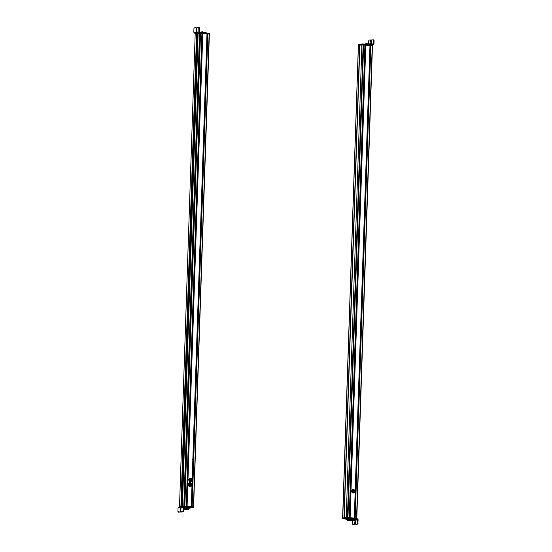 <?xml version="1.0" encoding="UTF-8"?>
<svg xmlns="http://www.w3.org/2000/svg" width="552" height="552" viewBox="0 0 552 552"><rect width="100%" height="100%" fill="white"/><g stroke="black" fill="none" stroke-linecap="round" stroke-linejoin="round"><path stroke-width="0.83" d="M179.524 506.412L195.194 33.741L196.588 33.651L180.911 506.329M180.939 506.322L196.588 33.651M196.622 33.651L199.921 33.506L184.244 506.129L199.907 33.506M182.436 506.232L198.12 33.555M184.623 506.156L200.438 33.486L201.922 33.589L186.238 506.267L201.908 33.589M184.754 506.17L186.21 506.267M201.804 33.644L202.632 33.7M202.632 33.651L186.955 506.315L202.632 33.651L206.986 33.948L192.193 479.184M202.694 33.644L187.018 506.322L191.309 506.626L192.165 480.475M206.986 34.01L207.697 34.058M207.711 34.003L192.027 506.674L207.697 34.003L209.298 34.114L193.559 506.777M207.766 34.003L192.082 506.674L193.614 506.798M191.006 480.744A1.09 0.925 86.4 0 0 191.868 478.839A1.09 0.925 86.4 0 0 191.006 480.744M191.544 480.744L191.061 480.633C190.378 479.474 190.633 478.915 191.813 478.95M191.496 480.751L191.592 480.744A0.959 0.814 86.4 0 1 191.158 480.626C190.475 479.467 190.723 478.908 191.91 478.943L191.427 478.832M191.592 480.744A0.959 0.814 86.4 0 0 191.91 478.943M191.233 480.44C190.702 479.536 190.902 479.095 191.827 479.122C192.365 480.033 192.165 480.475 191.233 480.44L191.578 480.537M191.627 480.709L191.144 481.516L189.412 481.468L188.618 479.812L189.433 478.211L191.165 478.253L191.634 479.074M188.618 479.812L189.412 481.468M188.756 479.805L189.564 478.198M191.144 481.516L189.543 481.461M190.875 478.908A1.09 0.925 86.4 0 0 189.626 480.371A1.09 0.925 86.4 0 0 190.971 480.744M191.53 480.875A1.635 1.387 -93.6 0 1 189.232 478.998A1.635 1.387 -93.6 0 1 191.392 478.701M189.853 482.586A1.994 1.69 86.4 0 0 190.102 486.567M189.922 484.483L190.24 485.229L190.606 484.711M189.985 484.401L190.364 483.883L190.688 484.628L190.302 484.649M190.426 484.428L190.04 484.449M186.942 507.764L186.666 508.178L188.625 508.53M183.726 507.55L187.142 507.764L187.156 507.219L183.568 506.991L183.085 507.502L183.568 506.991M183.464 506.998L178.531 507.309L178.048 507.819L177.93 511.621M183.526 508.199L183.878 508.226M183.878 508.137L183.526 508.102M183.547 507.75L185.679 507.84M186.976 507.874L190.185 508.04M187.811 507.281L187.77 507.826L190.198 508.006L190.219 507.467L187.156 507.219M187.77 507.826L187.142 507.764M185.479 507.667L185.5 507.122M183.54 507.805L183.423 511.331L182.96 511.297L183.085 507.502L178.054 507.819L178.531 507.309M189.06 507.916L189.074 507.371M182.96 511.297L182.657 511.863L181.022 511.966L180.545 508.337L179.835 512.042L178.192 512.146L180.297 512.07L181.008 508.371M180.835 508.909L180.545 508.337M182.657 511.863L181.484 512.001L181.215 511.469L181.484 512.001L181.022 511.966L180.752 511.442M183.119 511.89L183.423 511.331M178.393 511.649L178.662 512.18L178.393 511.649M185.734 507.723L186.997 507.778M186.624 508.185L186.01 508.144L186.624 508.185M186.576 508.171L186.058 508.157L186.576 508.171M190.302 507.923L193.738 507.716L189.557 507.405M193.759 507.171L193.738 507.702L193.697 507.157L184.016 506.488L179.11 506.791L179.096 507.267M185.679 507.136L183.995 507.033M185.631 509.31L188.204 509.31L185.631 509.31M187.68 509.213L188.025 509.213M187.632 509.185L188.605 509.323L188.632 508.42L184.478 508.282L184.451 509.185L187.632 509.185L185.424 509.323M184.478 508.385L186.107 508.171M189.239 508.357L189.253 508.012M183.988 508.171L184.002 507.771M183.871 508.344L183.892 507.771M193.69 506.798L193.676 507.15L184.906 506.536M193.614 507.143L193.628 506.784L184.085 506.129L179.2 506.432L179.186 506.784M193.152 507.681L192.503 507.488M184.823 503.486L184.396 503.507M187.811 458.981L187.79 459.402M188.039 473.63L187.321 473.582M187.825 458.381L188.542 458.429M187.97 459.505L187.99 458.905M187.79 464.391L187.77 464.991M187.708 466.992L187.687 467.592M187.535 472.477L187.514 473.071M187.818 458.967L187.852 459.457M187.901 473.657L187.321 473.616M187.48 465.005L187.501 464.411M187.397 467.606L187.418 467.013M187.225 473.092L187.245 472.491M192.413 473.299L192.427 472.933M192.393 473.968L193.29 473.671M192.344 472.85L192.324 473.45M192.496 467.365L192.475 467.958M192.586 464.763L192.565 465.357M192.765 459.278L192.745 459.878M193.607 458.781L192.896 458.726M192.393 473.933L192.972 474.009M192.765 467.944L192.786 467.344M192.855 465.336L192.869 464.743M193.034 459.857L193.055 459.264M195.898 27.779L196.167 28.304L195.898 27.779L194.249 27.883L193.945 28.442L193.821 32.244L194.822 32.858L194.808 33.396L194.849 32.844L199.741 32.54L209.436 33.21L209.477 33.755M194.835 33.389L199.969 33.085L209.415 33.748L209.491 33.223M196.836 31.436L196.629 28.338L196.167 28.304L196.374 31.409L197.092 27.703L198.741 27.6L198.879 31.926L205.185 32.913M205.965 32.961L205.986 32.437L202.156 32.133M199.969 33.085L199.99 32.547L202.135 32.678M194.263 32.816L199.969 32.547M199.576 31.975L199.472 28.159L198.782 27.6M199.334 32.499L198.886 31.926L193.821 32.244M199.224 27.634L198.761 27.6L199.472 28.159L199.203 27.634M196.547 30.871L196.084 30.836L196.374 31.409M196.629 28.338L196.36 27.814L196.629 28.338M202.37 31.816L201.894 31.768M199.769 33.451L194.877 33.755L194.89 33.389L199.776 33.085L199.769 33.451L209.367 34.12L209.38 33.762L193.614 506.784M209.38 33.762L199.776 33.085M199.817 36.246L200.404 36.239M346.228 517.652L361.898 44.981L363.126 44.905L364.934 45.009L349.243 517.679L364.906 45.002M363.623 44.912L347.946 517.59L349.23 517.679L364.934 45.009M364.934 45.071L365.645 45.112M365.645 45.064L349.968 517.735L365.645 45.064L370.006 45.361L355.219 490.728M365.79 45.064L350.106 517.741L354.301 518.038L355.171 491.825M369.999 45.423L370.716 45.471M370.723 45.423L355.039 518.087L370.723 45.423L372.262 45.519L356.557 518.197L372.234 45.512M370.854 45.416L355.177 518.1L356.551 518.197M372.255 45.568L361.891 44.981L361.891 44.615L363.202 44.533L363.188 44.891M358.427 45.216L361.898 45.009M344.179 517.811L359.718 45.119M344.227 517.811L346.187 517.693M355.315 491.066A1.09 0.925 86.4 0 0 353.487 491.335A1.09 0.925 86.4 0 0 355.315 491.066L354.556 492.156L353.687 491.314A0.959 0.814 86.4 0 1 355.302 491.08M354.508 492.156L353.591 491.321L354.391 490.238M355.129 491.101L354.543 491.949L353.866 491.287L354.446 490.445L355.129 491.101M354.563 492.163L353.929 492.964L352.328 492.853L351.879 492.011L351.583 491.163L352.438 489.596L353.446 489.638A1.635 1.387 -93.6 0 1 354.356 490.114M354.619 490.535L354.17 489.7L353.446 489.638A1.635 1.387 -93.6 0 0 352.224 490.369L352.569 489.583M354.06 492.957L352.466 492.839L351.721 491.156L352.224 490.369A1.635 1.387 -93.6 0 0 354.494 492.287M353.432 490.176A1.09 0.925 86.4 0 0 353.356 492.349M351.707 519.977L352.659 520.315L352.542 523.841M354.874 519.874L358.165 519.756L352.052 518.783L350.32 518.735L350.299 519.273L352.066 519.328L352.086 518.79M352.066 519.328L355.15 519.529M350.458 519.308L353.811 519.66L351.914 519.784M347.622 519.618L346.815 519.549L346.753 518.997L346.049 518.997L346.028 519.535L346.815 519.549M346.014 519.57L347.104 519.66M353.873 519.501L354.384 519.487L353.873 519.48M347.643 519.073L346.828 519.004M358.165 519.756L357.717 519.177L355.171 518.983M357.461 519.708L357.268 524.083L355.633 524.186L355.157 520.564L354.446 524.262L352.804 524.365L354.908 524.296L355.619 520.591M355.364 523.662L355.633 524.186L356.095 524.221L355.826 523.696L356.095 524.221L357.731 524.117L358.158 519.756M353.004 523.876L353.266 524.4L353.004 523.876M355.447 521.129L355.157 520.564M353.756 519.501L355.019 519.529M353.735 519.508L354.75 519.943L352.431 520.025M354.156 519.922L354.667 519.936L354.156 519.922M353.446 519.425L353.459 518.887L347.415 518.473L342.509 518.776L345.938 519.032L345.918 519.549M357.158 519.142L357.116 518.597L347.436 517.928L342.53 518.231L342.571 518.79M347.967 518.535L348.312 518.576M357.178 518.611L356.468 518.549M342.53 518.231L342.481 518.783M350.499 520.619L347.932 520.619L350.499 520.619M348.505 520.743L347.532 520.605L347.56 519.701L351.714 519.839L351.686 520.743L348.505 520.743L350.713 520.605M347.56 519.805L351.714 519.949M349.754 519.591L349.782 518.776L347.098 518.77L346.953 519.763M347.07 519.584L347.098 518.77M350.299 518.811L349.782 518.776M346.187 517.728L342.619 517.879L358.372 45.202M346.187 517.659L357.054 518.231L357.041 518.59M347.877 518.597L348.257 518.542M347.891 518.563L347.498 518.514M347.291 518.514L347.67 518.597L347.284 518.473M344.448 518.776L343.792 518.583M343.537 518.783L343.096 518.735M356.095 471.277L356.116 470.677L356.095 471.277M355.978 471.236L355.943 470.739M356.626 470.2L355.916 470.152M355.405 485.353L356.04 485.436M355.93 476.762L355.95 476.169M355.84 479.364L355.861 478.77M355.654 484.849L355.674 484.249M355.405 485.387L356.005 485.436M355.661 476.183L355.64 476.783M355.571 478.791L355.55 479.384M355.384 484.27L355.364 484.863M350.361 484.38L350.561 483.89L350.423 484.449M350.934 485.07L350.341 485.029M350.465 479.026L350.485 478.425M350.548 476.417L350.568 475.824M350.734 470.939L350.748 470.345M351.051 485.042L350.341 484.994M350.844 469.793L351.555 469.842M350.768 478.411L350.748 479.005M350.858 475.803L350.837 476.404M351.037 470.325L351.017 470.925M363.126 43.981L363.106 44.526L358.276 44.85L358.234 44.284L363.126 43.981L372.883 44.664L372.821 45.561L372.745 45.188L363.202 44.533M363.106 44.526L372.807 45.195L372.883 44.664M372.807 45.195L372.793 45.554M373.255 44.132L370.164 43.905L370.144 44.443L372.904 44.726M363.388 44.043L362.064 43.953M365.686 44.146L366.204 43.684L366.183 44.188M367.756 44.298L369.233 44.395L369.253 43.856L366.204 43.684M369.253 43.856L370.164 43.905M369.233 44.395L370.144 44.443M371.558 44.015L371.544 44.56M373.945 44.181L373.462 44.691L373.945 44.181L374.07 40.386L373.38 39.827M371.448 44.008L373.49 43.877L373.607 40.351L374.07 40.386L373.366 39.827M368.446 43.801L368.853 40.11L370.502 40.006L370.978 43.629L371.696 39.93L373.338 39.827L373.607 40.351L373.338 39.827M367.991 43.767L367.977 44.312M370.502 40.006L371.234 40.558L371.441 43.663M371.144 43.097L370.682 43.063L370.978 43.629M365.424 43.815L365.9 43.863M370.882 43.981L370.551 43.567L369.502 43.932M359.614 45.119L358.303 45.202L358.317 44.836L359.628 44.753L359.904 45.133M360.166 45.119L359.628 44.753M360.18 44.788L361.877 44.684M181.705 506.281L197.381 33.603M183.823 506.143L199.507 33.472M183.913 506.143L199.589 33.472M184.32 503.472L199.824 36.218M184.754 506.163L200.438 33.486M184.837 506.17L200.514 33.493M186.873 506.308L187.956 473.657M188.46 458.422L202.549 33.7M186.907 506.315L187.99 473.657M188.494 458.422L202.584 33.7M187.093 506.329L202.77 33.644M191.282 506.619L192.151 480.502M192.206 479.212L206.979 33.948M191.937 506.667L193.021 474.009M193.524 458.774L207.614 34.051M191.972 506.667L193.055 474.002M193.559 458.774L207.649 34.058M192.158 506.681L207.835 34.003M193.441 506.77L209.125 34.093M189.95 486.567C187.915 487.133 188.094 481.737 190.081 482.586L190.102 482.586C192.558 482.524 191.772 487.223 190.143 486.567L189.95 486.567M190.254 486.001C188.825 484.939 188.86 483.973 190.35 483.11C191.779 484.173 191.751 485.139 190.254 486.001M190.612 484.442L190.233 484.463M190.309 484.559L190.688 484.539M186.355 507.709L186.376 507.164M180.297 512.07L179.835 512.042M180.601 511.511L180.138 511.476M180.683 508.978L180.221 508.944M184.244 507.033L184.264 506.494M183.995 507.019L184.016 506.488M184.32 506.494L184.333 506.136M184.071 506.488L184.085 506.129M199.741 32.54L199.72 33.085M201.245 32.092L201.225 32.63M202.936 32.188L202.915 32.734M203.591 32.251L203.578 32.796M204.964 32.347L204.944 32.892M200.024 33.092L200.017 33.451M347.443 517.576L363.126 44.905M349.816 517.721L350.899 485.07M351.403 469.828L365.493 45.112M349.851 517.728L350.934 485.036M351.438 469.835L365.527 45.112M350.03 517.735L365.714 45.064M355.205 490.687L369.978 45.361M355.198 491.777L354.322 518.038L355.184 491.791M354.888 518.08L355.971 485.429M356.482 470.194L370.564 45.464M354.922 518.08L356.005 485.394M356.509 470.194L370.599 45.464M355.102 518.093L370.778 45.416M356.758 518.211L372.441 45.574M356.792 518.211L372.469 45.581L356.799 518.211M342.751 517.873L358.427 45.195M343.965 517.797L359.649 45.119M352.659 520.315L357.689 519.998M358.034 523.558L357.572 523.524M355.798 519.591L355.819 519.046M354.37 519.473L354.391 518.928M350.851 519.259L350.865 518.714M350.403 519.259L350.423 518.714M346.297 519.529L346.311 518.99M346.014 519.535L346.028 519.025M357.268 524.083L357.731 524.117M354.832 521.171L355.295 521.198M354.743 523.703L355.212 523.738M354.908 524.296L354.446 524.262M357.103 519.135L357.109 518.245M347.663 518.48L347.684 517.935M347.415 518.473L347.436 517.928M347.746 517.942L347.76 517.576M347.498 517.928L347.512 517.576M343.999 518.142L344.013 517.797M343.924 518.149L343.937 517.797M363.375 43.987L363.354 44.533M370.937 43.953L370.923 44.498M366.093 43.705L366.079 44.181M366.645 43.684L366.631 44.215M363.451 44.539L363.437 44.898M359.704 44.753L359.69 45.119M179.51 506.412L195.194 33.741M184.706 503.479L200.3 33.513M186.238 506.267L201.922 33.589M191.309 506.619L192.179 480.461M192.22 479.226L206.986 33.948M190.495 480.937L191.503 480.875M190.364 478.763L191.371 478.701M191.923 479.867L191.537 479.874M191.447 479.433L190.951 479.46M191.44 479.253L191.054 479.274M191.758 479.515L191.268 479.55M191.53 479.695L190.895 479.736M183.512 506.991L178.475 507.309M190.295 508.026L190.316 507.481M178.641 512.18L178.172 512.146M181.001 511.966L181.463 511.994M185.644 507.743L185.969 508.157M179.069 507.274L179.083 506.791M193.766 507.709L193.786 507.164M193.704 507.157L193.717 506.798M179.158 506.784L179.172 506.439M191.806 507.64L192.248 507.723M209.518 33.217L209.505 33.762M206.082 32.451L206.062 32.968M202.812 32.209L202.48 31.802M201.432 32.168L201.784 31.774M194.863 33.396L194.849 33.762M209.408 33.755L209.394 34.12M346.221 517.652L361.898 44.981M355.233 490.742L370.006 45.361M356.578 518.197L372.262 45.519M344.207 517.811L359.883 45.133M353.328 490.176L354.329 490.114M353.459 492.349L354.467 492.287M354.26 490.928L353.887 490.949M354.812 491.356L353.922 491.411M354.826 491.542L354.315 491.57M354.853 490.997L353.963 491.052M354.632 490.687L353.984 490.728M354.122 491.287L354.501 491.287M354.556 491.735L354.087 491.763M350.285 519.28L350.306 518.742M353.252 524.4L352.79 524.365M355.612 524.186L356.074 524.221M355.115 519.556L354.757 519.943M357.185 519.142L357.206 518.611M342.585 518.231L342.592 517.879M357.13 518.597L357.137 518.238M346.911 518.5L347.67 518.597M358.207 44.291L358.193 44.836M372.911 44.664L372.89 45.202M373.518 44.691L372.904 44.733M364.955 44.215L365.314 43.829M366.335 44.257L366.01 43.849M358.289 44.843L358.276 45.202M361.877 44.615L361.87 44.981"/></g></svg>
